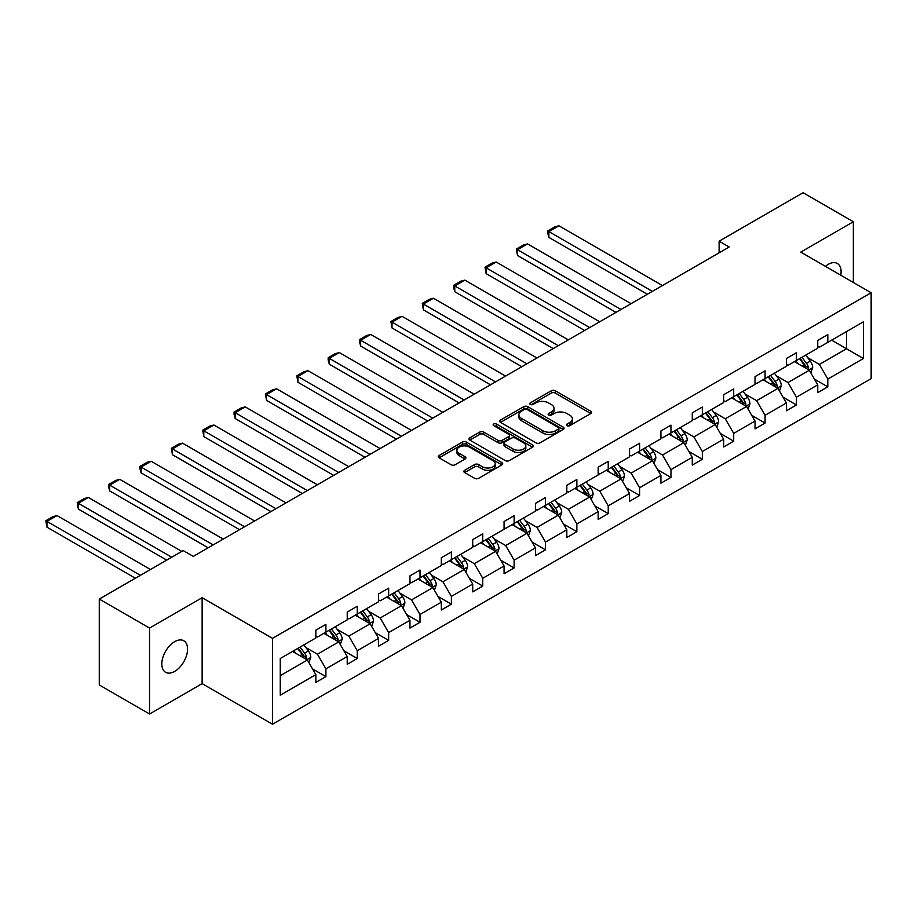 <?xml version="1.0" encoding="UTF-8"?>
<svg xmlns="http://www.w3.org/2000/svg" width="917" height="917" viewBox="0 0 917 917"><rect width="100%" height="100%" fill="white"/><g stroke="black" fill="none" stroke-linecap="round" stroke-linejoin="round"><path stroke-width="1.38" d="M567.061 425.648A1.949 1.123 0 0 0 569.824 425.648L590.8 413.544A2.797 1.616 0 0 0 591.614 412.398A2.797 1.616 0 0 0 590.8 411.263L555.266 390.745A2.797 1.616 0 0 0 551.323 390.745L530.347 402.861A1.949 1.123 0 0 0 529.774 403.652A1.949 1.123 0 0 0 530.347 404.454A1.949 1.123 0 0 0 533.109 404.454L535.826 402.884A8.929 5.158 0 0 1 548.458 402.884L551.415 404.592A8.929 5.158 0 0 1 554.04 408.237A8.929 5.158 0 0 1 551.415 411.893L548.71 413.452A1.949 1.123 0 0 0 548.137 414.255A1.949 1.123 0 0 0 548.71 415.046A1.949 1.123 0 0 0 551.472 415.046L554.189 413.487A8.929 5.158 0 0 1 566.821 413.487L569.778 415.195A8.929 5.158 0 0 1 572.391 418.84A8.929 5.158 0 0 1 569.778 422.485L567.061 424.055A1.949 1.123 0 0 0 566.488 424.846A1.949 1.123 0 0 0 567.061 425.648L567.061 424.055M174.689 671.393A18.202 10.511 120 0 0 186.575 655.357A18.202 10.511 120 0 0 183.79 640.765A18.202 10.511 120 0 0 174.689 641.671A18.202 10.511 120 0 0 162.802 657.707A18.202 10.511 120 0 0 165.587 672.299A18.202 10.511 120 0 0 174.689 671.393M840.774 275.203A18.202 10.511 120 0 0 837.313 263.454A18.202 10.511 120 0 0 828.223 264.36A18.202 10.511 120 0 0 825.415 266.331M464.667 470.295A2.797 1.616 0 0 0 463.853 471.43A2.797 1.616 0 0 0 464.667 472.576L474.639 478.33A2.797 1.616 0 0 0 478.582 478.33L501.874 464.873A2.797 1.616 0 0 0 502.699 463.738A2.797 1.616 0 0 0 501.874 462.604L466.352 442.086A2.797 1.616 0 0 0 462.397 442.086L439.117 455.531A2.797 1.616 0 0 0 438.292 456.677A2.797 1.616 0 0 0 439.117 457.812L451.153 464.77A2.797 1.616 0 0 0 455.096 464.77L465.068 459.004A2.797 1.616 0 0 0 465.882 457.87A2.797 1.616 0 0 0 465.068 456.735L459.096 453.285A7.462 4.31 0 0 1 456.907 450.236A7.462 4.31 0 0 1 461.515 446.247A7.462 4.31 0 0 1 469.653 447.187L493.048 460.689A7.462 4.31 0 0 1 495.237 463.738A7.462 4.31 0 0 1 490.618 467.716A7.462 4.31 0 0 1 482.491 466.787L478.582 464.541A2.797 1.616 0 0 0 474.639 464.541L464.667 470.295L464.667 472.576L474.639 466.856L474.639 464.541M202.13 597.724L149.551 628.088L99.277 599.065L99.277 684.976L149.551 713.999L202.13 683.635L272.509 724.27L272.509 638.358L202.13 597.724L202.13 683.635M853.349 282.47L853.349 221.754L800.77 252.106L871.15 292.741L272.509 638.358M853.349 221.754L803.086 192.73L719.123 241.194L719.123 252.805M99.277 599.065L183.228 550.59L193.292 556.401L729.187 247.005L719.123 241.194M536.021 442.888A2.797 1.616 0 0 0 539.975 442.888L563.267 429.443A2.797 1.616 0 0 0 564.081 428.296A2.797 1.616 0 0 0 563.267 427.162L527.733 406.644A2.797 1.616 0 0 0 523.79 406.644L500.499 420.089A2.797 1.616 0 0 0 499.673 421.235A2.797 1.616 0 0 0 500.499 422.37L536.021 442.888M494.469 426.073A1.949 1.123 0 0 1 496.452 426.348L532.536 447.175L509.279 460.609A2.797 1.616 0 0 1 505.336 460.609L469.802 440.091L469.802 437.81A2.797 1.616 0 0 0 468.988 438.956A2.797 1.616 0 0 0 469.802 440.091M469.802 437.81L479.774 432.056A2.797 1.616 0 0 1 483.717 432.056L498.126 440.378A2.797 1.616 0 0 0 502.08 440.378L508.683 436.561A2.797 1.616 0 0 0 509.508 435.426A2.797 1.616 0 0 0 508.683 434.28L493.69 425.626A1.949 1.123 0 0 1 493.117 424.823A1.949 1.123 0 0 1 494.32 423.78A1.949 1.123 0 0 1 496.452 424.021L532.571 444.883A2.797 1.616 0 0 1 533.385 446.017A2.797 1.616 0 0 1 532.571 447.164L532.571 444.883M149.551 628.088L149.551 713.999M280.258 658.509L315.849 637.957L315.849 630.174L325.902 624.374L325.902 632.145L347.222 619.846L347.222 612.063L357.275 606.263L357.275 614.035L378.583 601.735L378.583 593.952L388.648 588.152L388.648 595.924L409.956 583.625L409.956 575.842L420.009 570.042L420.009 577.813L441.329 565.514L441.329 557.731L451.382 551.931L451.382 559.702L472.702 547.403L472.702 539.62L482.755 533.82L482.755 541.592L504.063 529.292L504.063 521.509L514.116 515.709L514.116 523.481L535.436 511.182L535.436 503.399L545.489 497.599L545.489 505.37L566.809 493.071L566.809 485.288L576.862 479.488L576.862 487.259L598.171 474.96L598.171 467.177L608.235 461.377L608.235 469.149L629.543 456.849L629.543 449.066L639.596 443.266L639.596 451.038L660.916 438.739L660.916 430.956L670.969 425.156L670.969 432.927L692.278 420.628L692.278 412.845L702.342 407.045L702.342 414.816L723.651 402.517L723.651 394.734L733.703 388.934L733.703 396.706L755.023 384.406L755.023 376.623L765.076 370.823L765.076 378.595L786.396 366.296L786.396 358.513L796.449 352.701L796.449 360.484L817.758 348.185L817.758 340.402L827.81 334.59L827.81 342.373L863.413 321.821L863.413 358.513L827.81 379.065L827.81 386.836L817.758 392.648L817.758 384.865L796.449 397.176L796.449 404.947L786.396 410.759L786.396 402.976L765.076 415.286L765.076 423.058L755.023 428.869L755.023 421.086L733.703 433.397L733.703 441.169L723.651 446.98L723.651 439.197L702.342 451.508L702.342 459.279L692.278 465.091L692.278 457.308L670.969 469.619L670.969 477.39L660.916 483.202L660.916 475.419L639.596 487.729L639.596 495.501L629.543 501.312L629.543 493.529L608.235 505.84L608.235 513.612L598.171 519.423L598.171 511.64L576.862 523.951L576.862 531.722L566.809 537.534L566.809 529.751L545.489 542.062L545.489 549.845L535.436 555.645L535.436 547.862L514.116 560.172L514.116 567.955L504.063 573.755L504.063 565.972L482.755 578.283L482.755 586.066L472.702 591.866L472.702 584.083L451.382 596.394L451.382 604.177L441.329 609.977L441.329 602.194L420.009 614.505L420.009 622.288L409.956 628.088L409.956 620.305L388.648 632.615L388.648 640.398L378.583 646.198L378.583 638.415L357.275 650.726L357.275 658.509L347.222 664.309L347.222 656.526L325.902 668.837L325.902 676.62L315.849 682.42L315.849 674.637L280.258 695.189L280.258 658.509M272.509 724.27L871.15 378.652L871.15 292.741M323.896 633.315L338.774 641.9L317.454 654.211L305.82 647.494M317.454 654.211L325.902 668.837M338.774 641.9L347.222 656.526M315.849 636.1L317.454 637.028L325.902 632.145M355.257 615.204L370.147 623.789L348.827 636.1L337.192 629.383M348.827 636.1L357.275 650.726M370.147 623.789L378.583 638.415M347.222 617.989L348.827 618.918L357.275 614.035M386.63 597.093L401.508 605.678L380.2 617.989L368.554 611.272M380.2 617.989L388.648 632.615M401.508 605.678L409.956 620.305M378.583 599.878L380.2 600.807L388.648 595.924M418.003 578.982L432.881 587.568L411.561 599.878L399.927 593.161M411.561 599.878L420.009 614.505M432.881 587.568L441.329 602.194M409.956 581.768L411.561 582.696L420.009 577.813M449.376 560.872L464.254 569.457L442.934 581.768L431.299 575.051M442.934 581.768L451.382 596.394M464.254 569.457L472.702 584.083M441.329 563.657L442.934 564.585L451.382 559.702M480.737 542.761L495.616 551.346L474.307 563.657L462.661 556.94M474.307 563.657L482.755 578.283M495.616 551.346L504.063 565.972M472.702 545.546L474.307 546.475L482.755 541.592M512.11 524.65L526.988 533.236L505.68 545.546L494.034 538.829M505.68 545.546L514.116 560.172M526.988 533.236L535.436 547.862M504.063 527.435L505.68 528.364L514.116 523.481M543.483 506.539L558.361 515.125L537.041 527.435L525.407 520.707M537.041 527.435L545.489 542.062M558.361 515.125L566.809 529.751M535.436 509.325L537.041 510.253L545.489 505.37M574.844 488.429L589.734 497.014L568.414 509.325L556.779 502.596M568.414 509.325L576.862 523.951M589.734 497.014L598.171 511.64M566.809 491.214L568.414 492.142L576.862 487.259M606.217 470.318L621.096 478.903L599.787 491.214L588.141 484.485M599.787 491.214L608.235 505.84M621.096 478.903L629.543 493.529M598.171 473.103L599.787 474.032L608.235 469.149M637.59 452.207L652.468 460.793L631.148 473.103L619.514 466.375M631.148 473.103L639.596 487.729M652.468 460.793L660.916 475.419M629.543 454.992L631.148 455.921L639.596 451.038M668.952 434.096L683.841 442.682L662.521 454.992L650.887 448.264M662.521 454.992L670.969 469.619M683.841 442.682L692.278 457.308M660.916 436.882L662.521 437.81L670.969 432.927M700.324 415.974L715.203 424.571L693.894 436.882L682.248 430.153M693.894 436.882L702.342 451.508M715.203 424.571L723.651 439.197M692.278 418.771L693.894 419.699L702.342 414.816M731.697 397.863L746.576 406.46L725.267 418.771L713.621 412.042M725.267 418.771L733.703 433.397M746.576 406.46L755.023 421.086M723.651 400.66L725.267 401.589L733.703 396.706M763.07 379.753L777.948 388.35L756.628 400.66L744.994 393.932M756.628 400.66L765.076 415.286M777.948 388.35L786.396 402.976M755.023 382.549L756.628 383.478L765.076 378.595M794.431 361.642L809.321 370.239L788.001 382.549L776.367 375.821M788.001 382.549L796.449 397.176M809.321 370.239L817.758 384.865M786.396 364.427L788.001 365.367L796.449 360.484M831.639 340.173L846.517 348.758L819.374 364.439L807.728 357.71M819.374 364.439L827.81 379.065M863.413 358.513L846.517 348.758L846.517 331.576L863.413 321.821M817.758 346.317L819.374 347.245L827.81 342.373M280.258 675.691L307.401 660.011L292.523 651.425M307.401 660.011L315.849 674.637M814.445 379.122L827.81 386.836M783.072 397.233L796.449 404.947M751.699 415.344L765.076 423.058M720.338 433.454L733.703 441.169M688.965 451.565L702.342 459.279M657.592 469.676L670.969 477.39M626.231 487.787L639.596 495.501M594.858 505.897L608.235 513.612M563.485 524.008L576.862 531.722M532.124 542.119L545.489 549.845M500.751 560.23L514.116 567.955M469.378 578.34L482.755 586.066M438.005 596.451L451.382 604.177M406.644 614.562L420.009 622.288M375.271 632.673L388.648 640.398M343.898 650.783L357.275 658.509M312.537 668.894L325.902 676.62M567.841 425.924L569.778 424.812A8.929 5.158 0 0 0 572.391 421.167L572.391 418.84M554.04 408.237L554.04 410.564A8.929 5.158 0 0 1 551.415 414.209L549.489 415.332M590.8 411.263L590.8 413.544L555.266 393.072A2.797 1.616 0 0 0 551.323 393.072L531.126 404.729M563.221 429.454L527.733 408.971A2.797 1.616 0 0 0 523.79 408.971L500.533 422.393L500.499 420.089M558.327 429.099A1.949 1.123 0 0 0 558.9 428.296A1.949 1.123 0 0 0 558.327 427.505L527.137 409.498A1.949 1.123 0 0 0 524.375 409.498L521.521 411.148A8.929 5.158 0 0 0 518.896 414.793A8.929 5.158 0 0 0 521.521 418.439L542.83 430.749A8.929 5.158 0 0 0 555.461 430.749L558.327 429.099L558.327 431.414A1.949 1.123 0 0 0 558.9 430.623L558.9 428.296M518.896 414.793L518.896 417.12A8.929 5.158 0 0 0 521.521 420.765L521.521 418.439M558.327 431.414L555.461 433.065A8.929 5.158 0 0 1 542.83 433.065L521.521 420.765M469.836 440.114L479.774 434.383L479.774 432.056M509.508 435.426L509.508 437.741A2.797 1.616 0 0 1 508.683 438.888L502.08 442.705A2.797 1.616 0 0 1 498.126 442.705L483.717 434.383A2.797 1.616 0 0 0 479.774 434.383M513.084 449.009A7.462 4.31 0 0 0 521.211 449.949A7.462 4.31 0 0 0 525.831 445.96A7.462 4.31 0 0 0 523.641 442.911L515.4 438.154A2.797 1.616 0 0 0 511.457 438.154L504.843 441.971A2.797 1.616 0 0 0 504.018 443.117A2.797 1.616 0 0 0 504.843 444.252L513.084 449.009L513.084 451.336A7.462 4.31 0 0 0 521.211 452.264A7.462 4.31 0 0 0 525.831 448.287L525.831 445.96M504.018 443.117L504.018 445.433A2.797 1.616 0 0 0 504.843 446.579L504.843 444.252M513.084 451.336L504.843 446.579M495.237 463.738L495.237 466.065A7.462 4.31 0 0 1 490.618 470.043A7.462 4.31 0 0 1 482.491 469.114L478.582 466.856A2.797 1.616 0 0 0 474.639 466.856M456.907 450.236L456.907 452.562A7.462 4.31 0 0 0 459.096 455.6L459.096 453.285M465.034 459.027L459.096 455.6M501.84 464.896L466.352 444.413A2.797 1.616 0 0 0 462.397 444.413L439.151 457.835L439.117 455.531M810.846 372.887L812.691 367.545A7.531 4.356 -120 0 0 810.284 361.126L805.779 355.097M652.365 291.354L548.87 231.6L558.923 225.788L662.418 285.542M797.675 363.522L795.715 360.908M548.87 237.4L547.758 233.285L547.758 230.958L548.87 231.6L548.87 237.4L647.345 294.254M808.198 369.597L808.622 367.866A7.531 4.356 -120 0 0 806.467 363.338L801.951 357.309M800.06 358.398L805.034 365.023A3.84 2.212 60 0 1 805.734 366.192L808.622 367.866M799.544 358.696L804.06 364.725A7.531 4.356 60 0 1 805.928 368.29M547.758 230.958L554.796 226.889L558.923 225.788M779.473 390.997L781.318 385.656A7.531 4.356 -120 0 0 778.923 379.237L774.407 373.208M620.992 309.465L517.497 249.711L527.55 243.899L631.056 303.653M766.303 381.632L764.354 379.019M517.497 255.511L516.397 249.069L517.497 249.711L517.497 255.511L615.972 312.365M776.837 387.708L777.261 385.977A7.531 4.356 -120 0 0 775.094 381.449L770.578 375.42M768.698 376.509L773.661 383.134A3.84 2.212 60 0 1 774.361 384.303L777.261 385.977M768.171 376.807L772.687 382.836A7.531 4.356 60 0 1 774.567 386.401M516.397 249.069L523.435 244.999L527.55 243.899M748.1 409.108L749.957 403.767A7.531 4.356 -120 0 0 747.55 397.348L743.034 391.318M589.631 327.575L486.125 267.821L496.189 262.01L599.684 321.764M734.941 399.743L732.981 397.13M486.125 273.621L485.024 267.179L486.125 267.821L486.125 273.621L584.599 330.475M745.464 405.818L745.888 404.088A7.531 4.356 -120 0 0 743.733 399.56L739.217 393.531M737.325 394.619L742.3 401.256A3.84 2.212 60 0 1 742.988 402.414L745.888 404.088M736.798 394.918L741.314 400.947A7.531 4.356 60 0 1 743.194 404.512M485.024 267.179L492.062 263.122L496.189 262.01M716.739 427.219L718.584 421.877A7.531 4.356 -120 0 0 716.177 415.458L711.661 409.429M558.258 345.686L454.763 285.932L464.816 280.121L568.311 339.875M703.568 417.854L701.608 415.241M454.763 291.732L453.651 287.617L453.651 285.29L454.763 285.932L454.763 291.732L553.226 348.586M714.091 423.929L714.515 422.198A7.531 4.356 -120 0 0 712.36 417.671L707.844 411.641M705.952 412.73L710.927 419.367A3.84 2.212 60 0 1 711.626 420.525L714.515 422.198M705.437 413.028L709.941 419.058A7.531 4.356 60 0 1 711.821 422.622M453.651 285.29L460.689 281.232L464.816 280.121M685.366 445.33L687.211 439.988A7.531 4.356 -120 0 0 684.816 433.569L680.299 427.54M526.885 363.797L423.39 304.043L433.443 298.231L536.938 357.985M672.195 435.965L670.247 433.351M423.39 309.843L422.29 303.401L423.39 304.043L423.39 309.843L521.865 366.697M682.729 442.04L683.142 440.309A7.531 4.356 -120 0 0 680.987 435.781L676.471 429.752M674.591 430.841L679.554 437.478A3.84 2.212 60 0 1 680.254 438.635L683.142 440.309M674.064 431.139L678.58 437.168A7.531 4.356 60 0 1 680.46 440.733M422.29 303.401L429.328 299.343L433.443 298.231M653.993 463.44L655.85 458.099A7.531 4.356 -120 0 0 653.443 451.68L648.927 445.651M495.524 381.908L392.017 322.154L402.07 316.342L505.576 376.096M640.834 454.075L638.874 451.462M392.017 327.954L390.917 321.512L392.017 322.154L392.017 327.954L490.492 384.808M651.357 460.151L651.781 458.42A7.531 4.356 -120 0 0 649.626 453.892L645.109 447.863M643.218 448.952L648.181 455.589A3.84 2.212 60 0 1 648.881 456.746L651.781 458.42M642.691 449.25L647.207 455.279A7.531 4.356 60 0 1 649.087 458.844M390.917 321.512L397.955 317.454L402.07 316.342M622.632 481.551L624.477 476.21A7.531 4.356 -120 0 0 622.07 469.791L617.554 463.761M464.151 400.018L360.656 340.264L370.709 334.453L474.204 394.207M609.461 472.186L607.501 469.573M360.656 346.064L359.544 341.949L359.544 339.622L360.656 340.264L360.656 346.064L459.119 402.918M619.984 478.261L620.408 476.531A7.531 4.356 -120 0 0 618.253 472.003L613.737 465.974M611.845 467.062L616.82 473.699A3.84 2.212 60 0 1 617.519 474.857L620.408 476.531M611.318 467.361L615.834 473.39A7.531 4.356 60 0 1 617.714 476.955M359.544 339.622L366.582 335.565L370.709 334.453M591.259 499.662L593.104 494.32A7.531 4.356 -120 0 0 590.697 487.901L586.192 481.872M432.778 418.129L329.283 358.375L339.336 352.564L442.831 412.318M578.088 490.297L576.128 487.684M329.283 364.175L328.171 360.06L328.171 357.733L329.283 358.375L329.283 364.175L427.758 421.029M588.611 496.372L589.035 494.641A7.531 4.356 -120 0 0 586.88 490.114L582.364 484.084M580.484 485.173L585.447 491.81A3.84 2.212 60 0 1 586.146 492.968L589.035 494.641M579.957 485.471L584.473 491.501A7.531 4.356 60 0 1 586.341 495.065M328.171 357.733L335.209 353.675L339.336 352.564M559.886 517.773L561.731 512.431A7.531 4.356 -120 0 0 559.336 506.012L554.819 499.983M401.405 436.24L297.91 376.486L307.963 370.674L411.469 430.428M546.715 508.408L544.767 505.794M297.91 382.286L296.81 375.844L297.91 376.486L297.91 382.286L396.385 439.14M557.249 514.483L557.674 512.752A7.531 4.356 -120 0 0 555.507 508.224L551.002 502.195M549.111 503.284L554.074 509.921A3.84 2.212 60 0 1 554.774 511.078L557.674 512.752M548.584 503.582L553.1 509.611A7.531 4.356 60 0 1 554.98 513.176M296.81 375.844L303.848 371.786L307.963 370.674M528.513 535.883L530.37 530.542A7.531 4.356 -120 0 0 527.963 524.123L523.447 518.105M370.044 454.351L266.538 394.597L276.602 388.785L380.097 448.539M515.354 526.518L513.394 523.905M266.538 400.397L265.437 393.955L266.538 394.597L266.538 400.397L365.012 457.251M525.877 532.594L526.301 530.863A7.531 4.356 -120 0 0 524.146 526.335L519.63 520.306M517.738 521.395L522.713 528.032A3.84 2.212 60 0 1 523.401 529.189L526.301 530.863M517.211 521.704L521.727 527.722A7.531 4.356 60 0 1 523.607 531.287M265.437 393.955L272.475 389.897L276.602 388.785M497.152 553.994L498.997 548.653A7.531 4.356 -120 0 0 496.59 542.234L492.074 536.216M338.671 472.461L235.176 412.707L245.229 406.896L348.724 466.661M483.981 544.629L482.021 542.016M235.176 418.507L234.064 414.392L234.064 412.065L235.176 412.707L235.176 418.507L333.639 475.361M494.504 550.704L494.928 548.974A7.531 4.356 -120 0 0 492.773 544.446L488.257 538.417M486.365 539.505L491.34 546.142A3.84 2.212 60 0 1 492.039 547.3L494.928 548.974M485.85 539.815L490.354 545.833A7.531 4.356 60 0 1 492.234 549.398M234.064 412.065L241.102 408.008L245.229 406.896M465.779 572.105L467.624 566.763A7.531 4.356 -120 0 0 465.228 560.344L460.712 554.327M307.298 490.572L203.803 430.818L213.856 425.007L317.351 484.772M452.608 562.74L450.66 560.127M203.803 436.618L202.703 430.176L203.803 430.818L203.803 436.618L302.278 493.472M463.142 568.815L463.555 567.084A7.531 4.356 -120 0 0 461.4 562.557L456.884 556.527M455.004 557.616L459.967 564.253A3.84 2.212 60 0 1 460.666 565.411L463.555 567.084M454.477 557.926L458.993 563.944A7.531 4.356 60 0 1 460.873 567.508M202.703 430.176L209.741 426.118L213.856 425.007M434.406 590.216L436.263 584.874A7.531 4.356 -120 0 0 433.856 578.455L429.339 572.437M275.937 508.683L172.43 448.929L182.483 443.129L285.989 502.883M421.247 580.851L419.287 578.237M172.43 454.729L171.33 448.287L172.43 448.929L172.43 454.729L270.905 511.583M431.769 586.926L432.194 585.195A7.531 4.356 -120 0 0 430.039 580.667L425.522 574.638M423.631 575.727L428.594 582.364A3.84 2.212 60 0 1 429.294 583.521L432.194 585.195M423.104 576.036L427.62 582.054A7.531 4.356 60 0 1 429.5 585.619M171.33 448.287L178.368 444.229L182.483 443.129M403.044 608.326L404.89 602.985A7.531 4.356 -120 0 0 402.483 596.566L397.967 590.548M244.564 526.794L141.069 467.04L151.122 461.24L254.617 520.994M389.874 598.961L387.914 596.348M141.069 472.84L139.957 468.725L139.957 466.398L141.069 467.04L141.069 472.84L239.532 529.694M400.397 605.037L400.821 603.306A7.531 4.356 -120 0 0 398.666 598.778L394.15 592.749M392.258 593.838L397.233 600.475A3.84 2.212 60 0 1 397.932 601.644L400.821 603.306M391.731 594.147L396.247 600.165A7.531 4.356 60 0 1 398.127 603.73M139.957 466.398L146.995 462.34L151.122 461.24M371.672 626.437L373.517 621.096A7.531 4.356 -120 0 0 371.11 614.677L366.605 608.659M213.191 544.904L109.696 485.15L119.749 479.35L223.244 539.104M358.501 617.072L356.541 614.459M109.696 490.95L108.584 486.835L108.584 484.508L109.696 485.15L109.696 490.95L208.17 547.804M369.035 623.147L369.448 621.417A7.531 4.356 -120 0 0 367.293 616.889L362.777 610.86M360.897 611.948L365.86 618.585A3.84 2.212 60 0 1 366.559 619.754L369.448 621.417M360.37 612.258L364.886 618.276A7.531 4.356 60 0 1 366.754 621.841M108.584 484.508L115.622 480.451L119.749 479.35M340.299 644.548L342.156 639.206A7.531 4.356 -120 0 0 339.748 632.787L335.232 626.769M171.766 557.215L78.323 503.261L88.376 497.461L181.83 551.404M327.14 635.183L325.18 632.57M78.323 509.061L77.223 502.619L78.323 503.261L78.323 509.061L166.745 560.115M337.662 641.258L338.086 639.527A7.531 4.356 -120 0 0 335.92 635L331.415 628.97M329.524 630.059L334.487 636.696A3.84 2.212 60 0 1 335.186 637.865L338.086 639.527M328.997 630.369L333.513 636.387A7.531 4.356 60 0 1 335.393 639.951M77.223 502.619L84.261 498.561L88.376 497.461M308.937 662.659L310.783 657.317A7.531 4.356 -120 0 0 308.376 650.898L303.859 644.88M140.404 575.326L46.95 521.372L57.014 515.572L150.457 569.514M295.767 653.294L293.807 650.68M46.95 527.172L45.85 520.73L46.95 521.372L46.95 527.172L135.372 578.226M306.289 659.369L306.714 657.638A7.531 4.356 -120 0 0 304.559 653.11L300.042 647.081M298.151 648.17L303.126 654.807A3.84 2.212 60 0 1 303.814 655.976L306.714 657.638M297.624 648.479L302.14 654.497A7.531 4.356 60 0 1 304.02 658.062M45.85 520.73L52.888 516.672L57.014 515.572M569.778 424.812L569.778 422.485M548.71 415.046L548.71 413.452M551.415 414.209L551.415 411.893M530.347 404.454L530.347 402.861M551.323 393.072L551.323 390.745M555.266 393.072L555.266 390.745M523.79 408.971L523.79 406.644M527.733 408.971L527.733 406.644M563.267 429.443L563.267 427.162M542.83 433.065L542.83 430.749M555.461 433.065L555.461 430.749M483.717 434.383L483.717 432.056M498.126 442.705L498.126 440.378M502.08 442.705L502.08 440.378M508.683 438.888L508.683 436.561M496.452 426.348L496.452 424.021M478.582 466.856L478.582 464.541M482.491 469.114L482.491 466.787M465.068 459.004L465.068 456.735M462.397 444.413L462.397 442.086M466.352 444.413L466.352 442.086M501.874 464.873L501.874 462.604M808.771 369.929L812.645 367.694M806.467 363.338L810.284 361.126M801.917 365.963L804.06 364.725M777.398 388.04L781.273 385.805M775.094 381.449L778.923 379.237M770.544 384.074L772.687 382.836M746.037 406.151L749.9 403.916M743.733 399.56L747.55 397.348M739.171 402.185L741.314 400.947M714.664 424.262L718.538 422.026M712.36 417.671L716.177 415.458M707.798 420.295L709.941 419.058M683.291 442.372L687.165 440.137M680.987 435.781L684.816 433.569M676.437 438.406L678.58 437.168M651.93 460.483L655.793 458.248M649.626 453.892L653.443 451.68M645.064 456.517L647.207 455.279M620.557 478.594L624.431 476.359M618.253 472.003L622.07 469.791M613.691 474.628L615.834 473.39M589.184 496.705L593.058 494.469M586.88 490.114L590.697 487.901M582.329 492.738L584.473 491.501M557.811 514.815L561.685 512.58M555.507 508.224L559.336 506.012M550.957 510.849L553.1 509.611M526.45 532.926L530.313 530.691M524.146 526.335L527.963 524.123M519.584 528.96L521.727 527.722M495.077 551.037L498.951 548.802M492.773 544.446L496.59 542.234M488.211 547.071L490.354 545.833M463.704 569.148L467.578 566.912M461.4 562.557L465.228 560.344M456.849 565.181L458.993 563.944M432.343 587.258L436.205 585.023M430.039 580.667L433.856 578.455M425.477 583.292L427.62 582.054M400.97 605.369L404.844 603.134M398.666 598.778L402.483 596.566M394.104 601.403L396.247 600.165M369.597 623.48L373.471 621.245M367.293 616.889L371.11 614.677M362.742 619.514L364.886 618.276M338.235 641.591L342.098 639.355M335.92 635L339.748 632.787M331.369 637.624L333.513 636.387M306.863 659.701L310.737 657.466M304.559 653.11L308.376 650.898M299.997 655.735L302.14 654.497"/></g></svg>
